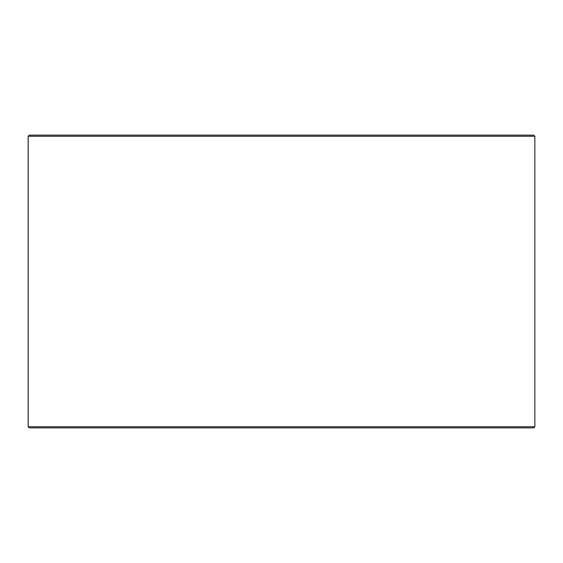 <?xml version="1.0" encoding="UTF-8"?>
<svg xmlns="http://www.w3.org/2000/svg" width="563" height="563" viewBox="0 0 563 563"><rect width="100%" height="100%" fill="white"/><g stroke="black" fill="none" stroke-linecap="round" stroke-linejoin="round"><path stroke-width="0.84" d="M28.185 426.754L29.311 427.88L28.15 426.754L28.15 136.246L29.276 135.12L533.724 135.12L534.85 136.246L28.185 136.246L28.185 426.754L534.85 426.754L534.85 136.246M29.311 135.12L28.185 136.246M29.311 427.88L533.724 427.88L534.85 426.754"/></g></svg>
